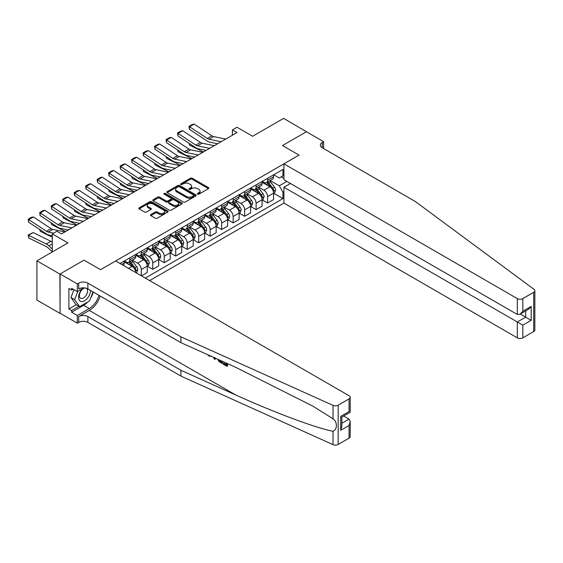 <?xml version="1.0" encoding="UTF-8"?>
<svg xmlns="http://www.w3.org/2000/svg" width="563" height="563" viewBox="0 0 563 563"><rect width="100%" height="100%" fill="white"/><g stroke="black" fill="none" stroke-linecap="round" stroke-linejoin="round"><path stroke-width="0.84" d="M197.613 194.172A0.894 0.514 0 0 0 198.873 194.172L208.458 188.64A1.274 0.739 0 0 0 208.831 188.119A1.274 0.739 0 0 0 208.458 187.599L192.222 178.225A1.274 0.739 0 0 0 190.421 178.225L180.836 183.756A0.894 0.514 0 0 0 180.575 184.122A0.894 0.514 0 0 0 180.836 184.481A0.894 0.514 0 0 0 182.102 184.481L183.341 183.77A4.082 2.358 0 0 1 189.112 183.77L190.463 184.551A4.082 2.358 0 0 1 191.659 186.212A4.082 2.358 0 0 1 190.463 187.88L189.224 188.598A0.894 0.514 0 0 0 188.964 188.964A0.894 0.514 0 0 0 189.224 189.33A0.894 0.514 0 0 0 190.484 189.33L191.73 188.612A4.082 2.358 0 0 1 197.5 188.612L198.852 189.393A4.082 2.358 0 0 1 200.048 191.061A4.082 2.358 0 0 1 198.852 192.722L197.613 193.44A0.894 0.514 0 0 0 197.353 193.806A0.894 0.514 0 0 0 197.613 194.172L197.613 193.44M150.828 214.566A1.274 0.739 0 0 0 150.448 215.087A1.274 0.739 0 0 0 150.828 215.608L155.381 218.24A1.274 0.739 0 0 0 157.183 218.24L167.823 212.096A1.274 0.739 0 0 0 168.196 211.575A1.274 0.739 0 0 0 167.823 211.055L151.588 201.681A1.274 0.739 0 0 0 149.786 201.681L139.145 207.824A1.274 0.739 0 0 0 138.772 208.345A1.274 0.739 0 0 0 139.145 208.866L144.649 212.04A1.274 0.739 0 0 0 146.45 212.04L151.004 209.415A1.274 0.739 0 0 0 151.377 208.894A1.274 0.739 0 0 0 151.004 208.373L148.273 206.797A3.413 1.97 0 0 1 147.274 205.404A3.413 1.97 0 0 1 149.385 203.581A3.413 1.97 0 0 1 153.101 204.01L163.791 210.182A3.413 1.97 0 0 1 164.79 211.575A3.413 1.97 0 0 1 162.686 213.398A3.413 1.97 0 0 1 158.963 212.969L157.183 211.941A1.274 0.739 0 0 0 155.381 211.941L150.828 214.566L150.828 215.608M306.61 131.848L283.639 118.371L252.625 136.274L237.009 127.259L232.413 129.912L237.009 132.565L61.501 233.891L56.905 231.238L52.31 233.891L52.31 251.928M59.896 274.075L60.079 313.225L60.079 273.97L84.014 260.148L59.896 274.075L36.919 260.81L67.933 242.906L52.31 233.891M306.61 131.636L282.492 145.557L299.03 155.107L100.552 269.698L84.014 260.148L100.552 269.698L115.668 260.972L349.06 395.719A3.899 2.252 0 0 1 350.207 397.309A3.899 2.252 0 0 1 349.06 398.9L338.173 405.191L338.173 444.446A3.899 2.252 180 0 1 333.022 444.629L180.906 376.091L87.87 322.381A6.496 3.751 0 0 0 78.686 322.381L77.307 323.176L60.079 313.225M183.432 202.047A1.274 0.739 0 0 0 185.234 202.047L195.875 195.903A1.274 0.739 0 0 0 196.248 195.382A1.274 0.739 0 0 0 195.875 194.861L179.639 185.487A1.274 0.739 0 0 0 177.838 185.487L167.197 191.631A1.274 0.739 0 0 0 166.824 192.152A1.274 0.739 0 0 0 167.197 192.673L183.432 202.047M164.438 194.362A0.894 0.514 0 0 1 165.346 194.488L165.346 193.426L181.849 202.954A1.274 0.739 0 0 1 182.222 203.475A1.274 0.739 0 0 1 181.849 203.996L171.208 210.14A1.274 0.739 0 0 1 169.407 210.14L153.171 200.773L157.724 198.162L157.724 197.099L153.171 199.731A1.274 0.739 0 0 0 152.798 200.252A1.274 0.739 0 0 0 153.171 200.773L153.171 199.731M157.724 198.162A1.274 0.739 0 0 1 159.526 198.162L159.526 197.099A1.274 0.739 0 0 0 157.724 197.099M159.526 197.099L166.113 200.9A1.274 0.739 0 0 0 167.915 200.9L170.941 199.154A1.274 0.739 0 0 0 171.314 198.633A1.274 0.739 0 0 0 170.941 198.113L164.079 194.158A0.894 0.514 0 0 1 163.819 193.792A0.894 0.514 0 0 1 164.375 193.313A0.894 0.514 0 0 1 165.346 193.426M59.896 313.331L36.919 300.072L36.919 260.81M149.667 280.599L283.914 203.095L517.306 337.842L517.306 321.98L525.673 317.152L525.673 310.938M273.717 174.762L279.276 177.971L282.95 175.853L282.95 169.435L120.032 263.491M282.95 175.853L283.914 175.297M283.914 191.631L282.95 192.194L279.276 185.825L270.134 180.547M273.717 193.278L282.95 198.612L282.95 192.194M282.95 198.612L145.303 278.08M232.413 129.912L232.413 135.211M281.204 176.859L283.914 178.422M279.276 185.825L286.898 181.42M135.746 272.562A5.201 2.998 -120 0 0 132.073 266.355L124.261 261.844M141.257 275.743L141.257 269.536A5.201 2.998 -120 0 0 137.583 263.174L132.305 260.127M141.447 275.849L147.232 272.513L147.232 266.088A5.201 2.998 -120 0 0 143.558 259.726L135.746 255.215M147.372 266.222L152.742 269.325L152.742 262.907A5.201 2.998 -120 0 0 149.068 256.545L143.79 253.498M152.742 269.325L158.717 265.877L158.717 259.459A5.201 2.998 -120 0 0 155.043 253.097L147.232 248.586M158.857 259.592L164.234 262.696L164.234 256.278A5.201 2.998 -120 0 0 160.554 249.909L155.275 246.861M164.234 262.696L170.202 259.247L170.202 252.829A5.201 2.998 -120 0 0 166.528 246.46L158.717 241.956M170.343 252.963L175.719 256.066L175.719 249.648A5.201 2.998 -120 0 0 172.039 243.279L166.768 240.232M175.719 256.066L181.687 252.618L181.687 246.2A5.201 2.998 -120 0 0 178.014 239.831L170.202 235.32M181.828 246.327L187.205 249.43L187.205 243.012A5.201 2.998 -120 0 0 183.531 236.65L178.253 233.603M187.205 249.43L193.172 245.982L193.172 239.564A5.201 2.998 -120 0 0 189.499 233.202L181.687 228.691M193.313 239.697L198.69 242.801L198.69 236.383A5.201 2.998 -120 0 0 195.016 230.014L189.738 226.966M198.69 242.801L204.665 239.352L204.665 232.934A5.201 2.998 -120 0 0 200.984 226.565L193.172 222.061M204.798 233.068L210.175 236.171L210.175 229.753A5.201 2.998 -120 0 0 206.501 223.384L201.223 220.337M210.175 236.171L216.15 232.723L216.15 226.305A5.201 2.998 -120 0 0 212.469 219.936L204.665 215.425M216.283 226.439L221.66 229.542L221.66 223.117A5.201 2.998 -120 0 0 217.987 216.755L212.708 213.708M221.66 229.542L227.635 226.094L227.635 219.669A5.201 2.998 -120 0 0 223.961 213.307L216.15 208.796M227.769 219.802L233.145 222.906L233.145 216.488A5.201 2.998 -120 0 0 229.472 210.126L224.194 207.078M233.145 222.906L239.12 219.457L239.12 213.039A5.201 2.998 -120 0 0 235.447 206.677L227.635 202.166M239.254 213.173L244.631 216.276L244.631 209.858A5.201 2.998 -120 0 0 240.957 203.489L235.679 200.442M244.631 216.276L250.605 212.828L250.605 206.41A5.201 2.998 -120 0 0 246.932 200.041L239.12 195.537M250.746 206.544L256.116 209.647L256.116 203.229A5.201 2.998 -120 0 0 252.442 196.86L247.164 193.813M256.116 209.647L262.091 206.199L262.091 199.781A5.201 2.998 -120 0 0 258.417 193.412L250.605 188.901M262.231 199.907L267.601 203.011L267.601 196.593A5.201 2.998 -120 0 0 263.927 190.231L258.649 187.183M267.601 203.011L273.576 199.562L273.576 193.144A5.201 2.998 -120 0 0 269.902 186.782L262.091 182.271M262.231 181.399L263.927 182.377A5.201 2.998 -120 0 0 266.531 182.637A5.201 2.998 -120 0 0 267.601 180.251L267.601 178.295M250.746 188.028L252.442 189.006A5.201 2.998 -120 0 0 255.039 189.267A5.201 2.998 -120 0 0 256.116 186.888L256.116 184.924M239.254 194.657L240.957 195.642A5.201 2.998 -120 0 0 243.554 195.896A5.201 2.998 -120 0 0 244.631 193.517L244.631 191.554M227.769 201.287L229.472 202.272A5.201 2.998 -120 0 0 232.069 202.525A5.201 2.998 -120 0 0 233.145 200.146L233.145 198.183M216.283 207.923L217.987 208.901A5.201 2.998 -120 0 0 220.583 209.162A5.201 2.998 -120 0 0 221.66 206.783L221.66 204.819M204.798 214.552L206.501 215.53A5.201 2.998 -120 0 0 209.098 215.791A5.201 2.998 -120 0 0 210.175 213.412L210.175 211.449M193.313 221.182L195.016 222.167A5.201 2.998 -120 0 0 197.613 222.42A5.201 2.998 -120 0 0 198.69 220.042L198.69 218.078M181.828 227.818L183.531 228.796A5.201 2.998 -120 0 0 186.128 229.057A5.201 2.998 -120 0 0 187.205 226.671L187.205 224.714M170.343 234.447L172.039 235.425A5.201 2.998 -120 0 0 174.643 235.686A5.201 2.998 -120 0 0 175.719 233.307L175.719 231.344M158.857 241.077L160.554 242.062A5.201 2.998 -120 0 0 163.157 242.315A5.201 2.998 -120 0 0 164.234 239.937L164.234 237.973M147.372 247.706L149.068 248.691A5.201 2.998 -120 0 0 151.672 248.945A5.201 2.998 -120 0 0 152.742 246.566L152.742 244.602M135.887 254.342L137.583 255.321A5.201 2.998 -120 0 0 140.18 255.581A5.201 2.998 -120 0 0 141.257 253.202L141.257 251.239M124.395 260.972L126.098 261.95A5.201 2.998 -120 0 0 128.695 262.21A5.201 2.998 -120 0 0 129.772 259.832L129.772 257.868M266.531 182.637L272.499 179.189A5.201 2.998 -120 0 0 273.576 176.803L273.576 174.847M255.039 189.267L261.014 185.818A5.201 2.998 -120 0 0 262.091 183.439L262.091 181.476M243.554 195.896L249.529 192.447A5.201 2.998 -120 0 0 250.605 190.069L250.605 188.105M232.069 202.525L238.043 199.077A5.201 2.998 -120 0 0 239.12 196.698L239.12 194.735M220.583 209.162L226.558 205.713A5.201 2.998 -120 0 0 227.635 203.334L227.635 201.371M209.098 215.791L215.073 212.342A5.201 2.998 -120 0 0 216.15 209.964L216.15 208M197.613 222.42L203.588 218.972A5.201 2.998 -120 0 0 204.665 216.593L204.665 214.63M186.128 229.057L192.103 225.608A5.201 2.998 -120 0 0 193.172 223.222L193.172 221.266M174.643 235.686L180.61 232.237A5.201 2.998 -120 0 0 181.687 229.859L181.687 227.895M163.157 242.315L169.125 238.867A5.201 2.998 -120 0 0 170.202 236.488L170.202 234.525M151.672 248.945L157.64 245.496A5.201 2.998 -120 0 0 158.717 243.117L158.717 241.154M140.18 255.581L146.155 252.133A5.201 2.998 -120 0 0 147.232 249.754L147.232 247.79M128.695 262.21L134.67 258.762A5.201 2.998 -120 0 0 135.746 256.383L135.746 254.42M123.255 265.349A5.201 2.998 -120 0 0 124.261 263.012L124.261 261.049M197.972 194.298L198.852 193.785A4.082 2.358 0 0 0 200.048 192.117L200.048 191.061M191.659 186.212L191.659 187.275A4.082 2.358 0 0 1 190.463 188.943L189.583 189.45M208.458 187.599L208.458 188.64L192.222 179.28A1.274 0.739 0 0 0 190.421 179.28L181.195 184.608M195.861 195.91L179.639 186.55A1.274 0.739 0 0 0 177.838 186.55L167.211 192.68L167.197 191.631M193.623 195.748A0.894 0.514 0 0 0 193.883 195.382A0.894 0.514 0 0 0 193.623 195.016L179.372 186.789A0.894 0.514 0 0 0 178.105 186.789L176.803 187.542A4.082 2.358 0 0 0 175.607 189.21A4.082 2.358 0 0 0 176.803 190.878L186.543 196.501A4.082 2.358 0 0 0 192.314 196.501L193.623 195.748L193.623 196.804A0.894 0.514 0 0 0 193.883 196.438L193.883 195.382M175.607 189.21L175.607 190.273A4.082 2.358 0 0 0 176.803 191.934L176.803 190.878M193.623 196.804L192.314 197.564A4.082 2.358 0 0 1 186.543 197.564L176.803 191.934M159.526 198.162L166.113 201.962A1.274 0.739 0 0 0 167.915 201.962L170.941 200.217A1.274 0.739 0 0 0 171.314 199.696L171.314 198.633M165.346 194.488L181.835 204.01M172.947 204.848A3.413 1.97 0 0 0 176.662 205.27A3.413 1.97 0 0 0 178.767 203.454A3.413 1.97 0 0 0 177.767 202.061L174.002 199.886A1.274 0.739 0 0 0 172.201 199.886L169.181 201.631A1.274 0.739 0 0 0 168.809 202.152A1.274 0.739 0 0 0 169.181 202.673L172.947 204.848L172.947 205.903A3.413 1.97 0 0 0 176.662 206.332A3.413 1.97 0 0 0 178.767 204.51L178.767 203.454M168.809 202.152L168.809 203.208A1.274 0.739 0 0 0 169.181 203.729L169.181 202.673M172.947 205.903L169.181 203.729M164.79 211.575L164.79 212.638A3.413 1.97 0 0 1 162.686 214.454A3.413 1.97 0 0 1 158.963 214.031L157.183 212.997A1.274 0.739 0 0 0 155.381 212.997L150.842 215.622M147.274 205.404L147.274 206.466A3.413 1.97 0 0 0 148.273 207.86L148.273 206.797M150.99 209.422L148.273 207.86M167.823 211.055L167.823 212.096L151.588 202.743A1.274 0.739 0 0 0 149.786 202.743L139.16 208.88M273.576 193.355L274.681 192.722L275.596 190.069A3.441 1.992 -120 0 0 274.498 187.134L270.747 182.123A9.944 5.743 -120 0 0 269.663 180.829M265.926 184.488A9.944 5.743 -120 0 0 263.892 182.356M205.284 150.23L205.889 150.525M189.478 143.579L189.569 145.127L189.013 143.276M203.405 151.961L189.569 145.127M273.266 191.251L273.738 190.217A3.441 1.992 -120 0 0 272.752 188.148L269.001 183.13A9.944 5.743 -120 0 0 267.918 181.835M266.989 182.37A8.255 4.764 60 0 1 268.347 183.911L271.521 188.148M266.813 182.468A9.944 5.743 60 0 1 267.897 183.77L270.395 187.099M221.16 141.714L209.014 139.223A6.496 3.751 60 0 1 207.268 138.456L189.569 126.759L189.407 129.314L207.107 141.01A9.747 5.63 -120 0 0 209.718 142.15L217.592 143.769M225.749 139.061L213.609 136.57A6.496 3.751 60 0 1 211.864 135.803L194.165 124.106L189.569 126.759L189.02 126.344L192.236 124.486L194.165 124.106M189.407 129.314L189.02 126.344M534.85 290.705L534.85 329.967A3.899 2.252 180 0 1 533.71 331.558L533.71 292.303A3.899 2.252 0 0 0 534.85 290.705A3.899 2.252 0 0 0 534.027 289.326L415.311 201.505L322.275 147.787A6.496 3.751 180 0 1 320.375 145.134A6.496 3.751 180 0 1 322.275 142.481L323.655 141.686L306.427 131.742L282.492 145.557L299.03 155.107L283.914 163.833L283.914 179.696L517.306 314.45L517.306 298.587A3.899 2.252 0 0 0 522.823 298.587L533.71 292.303M290.438 183.468L283.914 187.233L522.823 325.161L522.823 337.842L533.71 331.558M283.914 187.233L283.914 203.095M323.655 141.686L323.655 148.583M283.914 163.833L517.306 298.587M522.823 337.842A3.899 2.252 180 0 1 517.306 337.842M520.289 314.041L531.183 320.333L522.823 325.161M522.823 298.587L522.823 311.262L520.064 314.175L517.306 314.45M522.823 311.262L531.183 306.434L528.425 309.347L520.064 314.175M226.242 364.535L223.673 363.058L223.131 363.374L226.242 365.169L226.242 363.205L225.137 362.572M227.016 363.416L227.016 366.351L227.431 366.112A16.925 9.775 120 0 0 227.719 363.733M221.928 361.122L221.928 363.409L222.343 363.17A16.925 9.775 120 0 0 222.582 361.418M180.906 376.091L180.906 370.285L87.87 316.568A6.496 3.751 0 0 0 78.686 316.568L89.299 310.438A16.925 9.775 120 0 0 100.193 296.047M180.906 370.285L235.728 394.98C274.265 412.51 316.814 428.366 333.022 431.23C337.526 429.485 337.526 421.969 333.022 418.766L312.81 406.12L235.728 367.343L180.906 342.642L87.87 288.932A6.496 3.751 0 0 0 78.686 288.932L78.686 283.119L77.307 283.914L60.079 273.97M215.488 358.223L214.982 359.398L215.84 358.385M180.906 342.642L180.906 336.836L87.87 283.119A6.496 3.751 0 0 0 78.686 283.119M349.06 438.162L349.06 425.48L350.207 421.638L350.207 436.571A3.899 2.252 180 0 1 349.06 438.162L338.173 444.446M333.022 418.766L333.022 405.374L180.906 336.836M87.694 302A14.617 8.438 -60 0 1 83.648 305.294L71.656 312.219L71.656 310.523L78.961 306.3M73.127 289.192L71.656 290.044L68.897 288.453L68.897 308.932L71.656 310.523M71.656 290.044L71.656 288.347L77.307 291.606L77.307 283.914M77.307 323.176L77.307 315.484L89.299 308.559A14.617 8.438 120 0 0 98.947 295.322M71.656 312.219L77.307 315.484M343.683 416.008L349.06 419.118L350.207 421.638M83.824 287.841L77.307 291.606M333.022 405.374A3.899 2.252 0 0 0 338.173 405.191M93.296 292.063A14.617 8.438 -60 0 1 90.601 298.179M68.897 308.932L76.202 304.71M349.06 425.48L340.699 430.308L341.84 426.465L341.84 417.07L350.207 412.243L350.207 397.309M340.699 430.308L340.699 416.409C342.184 417.267 342.184 417.267 340.699 416.409L349.06 411.581C350.552 412.44 350.552 412.44 349.06 411.581L349.06 398.9M209.049 355.323L209.612 355.577M210.998 356.203L209.07 356.069L207.634 354.683M214.982 359.398L214.102 358.891L213.68 357.406M214.355 357.709L214.545 358.413L214.918 357.456M221.928 363.409L219.07 361.671L217.585 359.166M218.353 359.518L219.12 360.925L221.153 362.227L221.153 360.777M219.12 360.925L219.69 360.601L220.576 361.27L220.034 361.58M221.153 361.601L220.576 361.27M227.016 366.351L223.131 364.106L223.131 363.374M262.091 199.992L263.195 199.351L264.11 196.698A3.441 1.992 -120 0 0 263.012 193.771L259.261 188.76A9.944 5.743 -120 0 0 258.178 187.458M254.441 191.117A9.944 5.743 -120 0 0 252.407 188.985M193.799 156.866L194.404 157.161M177.992 150.208L178.084 151.764L177.528 149.906M191.92 158.59L178.084 151.764M261.781 197.88L262.252 196.846A3.441 1.992 -120 0 0 261.267 194.777L257.516 189.766A9.944 5.743 -120 0 0 256.425 188.464M255.503 188.999A8.255 4.764 60 0 1 256.855 190.54L260.036 194.784M255.328 189.105A9.944 5.743 60 0 1 256.411 190.4L258.91 193.735M250.605 206.621L251.71 205.988L252.625 203.334A3.441 1.992 -120 0 0 251.527 200.4L247.776 195.389A9.944 5.743 -120 0 0 246.685 194.087M242.956 197.747A9.944 5.743 -120 0 0 240.922 195.614M182.313 163.495L182.919 163.791M166.507 156.845L166.599 158.393L166.043 156.535M180.434 165.226L166.599 158.393M250.289 204.51L250.767 203.482A3.441 1.992 -120 0 0 249.782 201.406L246.024 196.396A9.944 5.743 -120 0 0 244.94 195.094M244.018 195.628A8.255 4.764 60 0 1 245.369 197.17L248.55 201.413M243.842 195.734A9.944 5.743 60 0 1 244.926 197.029L247.417 200.365M239.12 213.25L240.225 212.617L241.14 209.964A3.441 1.992 -120 0 0 240.042 207.029L236.284 202.018A9.944 5.743 -120 0 0 235.2 200.717M231.47 204.376A9.944 5.743 -120 0 0 229.437 202.251M170.828 170.125L171.433 170.42M155.022 163.474L155.114 165.022L154.558 163.171M168.949 171.856L155.114 165.022M238.803 211.146L239.282 210.112A3.441 1.992 -120 0 0 238.297 208.036L234.539 203.025A9.944 5.743 -120 0 0 233.455 201.73M232.533 202.265A8.255 4.764 60 0 1 233.884 203.799L237.065 208.043M232.357 202.363A9.944 5.743 60 0 1 233.441 203.665L235.932 206.994M209.668 148.343L197.529 145.852A6.496 3.751 60 0 1 195.783 145.092L178.084 133.396L177.922 135.943L195.621 147.64A9.747 5.63 -120 0 0 198.232 148.787L206.107 150.398M214.264 145.69L202.117 143.199A6.496 3.751 60 0 1 200.379 142.439L182.679 130.743L178.084 133.396L177.535 132.974L180.751 131.116L182.679 130.743M177.922 135.943L177.535 132.974M198.183 154.973L186.043 152.482A6.496 3.751 60 0 1 184.298 151.721L166.599 140.025L166.437 142.573L184.136 154.269A9.747 5.63 -120 0 0 186.747 155.416L194.622 157.035M202.779 152.32L190.632 149.828A6.496 3.751 60 0 1 188.894 149.068L171.194 137.372L166.599 140.025L166.05 139.603L169.266 137.745L171.194 137.372M166.437 142.573L166.05 139.603M186.698 161.609L174.551 159.118A6.496 3.751 60 0 1 172.813 158.351L155.114 146.654L154.945 149.202L172.644 160.905A9.747 5.63 -120 0 0 175.262 162.045L183.137 163.664M191.293 158.956L179.147 156.465A6.496 3.751 60 0 1 177.408 155.698L159.709 144.001L155.114 146.654L154.565 146.232L157.781 144.381L159.709 144.001M154.945 149.202L154.565 146.232M227.635 219.887L228.733 219.246L229.655 216.593A3.441 1.992 -120 0 0 228.557 213.666L224.799 208.648A9.944 5.743 -120 0 0 223.715 207.353M219.985 211.012A9.944 5.743 -120 0 0 217.944 208.88M159.343 176.754L159.941 177.056M143.537 170.103L143.628 171.659L143.072 169.801M157.464 178.485L143.628 171.659M227.318 217.775L227.797 216.741A3.441 1.992 -120 0 0 226.812 214.672L223.054 209.661A9.944 5.743 -120 0 0 221.97 208.359M221.048 208.894A8.255 4.764 60 0 1 222.399 210.435L225.58 214.672M220.865 208.993A9.944 5.743 60 0 1 221.956 210.295L224.447 213.63M175.213 168.238L163.066 165.747A6.496 3.751 60 0 1 161.328 164.98L143.628 153.284L143.459 155.838L161.159 167.535A9.747 5.63 -120 0 0 163.77 168.675L171.652 170.293M179.808 165.585L167.661 163.094A6.496 3.751 60 0 1 165.923 162.334L148.224 150.631L143.628 153.284L143.072 152.869L146.289 151.011L148.224 150.631M143.459 155.838L143.072 152.869M82.501 288.608A8.445 4.877 120 0 0 78.616 296.736A8.445 4.877 120 0 0 81.579 301.585A8.445 4.877 120 0 0 90.537 290.466M85.14 287.989A5.785 3.336 120 0 0 80.108 292.535A5.785 3.336 120 0 0 80.586 298.27A5.785 3.336 120 0 0 81.431 298.531A5.785 3.336 120 0 0 86.681 294.35A5.785 3.336 120 0 0 86.463 288.312M93.029 291.908L89.524 300.945L79.608 306.673L75.928 304.555L70.966 297.496L73.992 289.699M79.608 306.673L74.647 299.615L77.884 291.275M70.966 297.496L74.647 299.615M216.15 226.516L217.248 225.876L218.17 223.222A3.441 1.992 -120 0 0 217.072 220.295L213.314 215.284A9.944 5.743 -120 0 0 212.23 213.982M208.5 217.642A9.944 5.743 -120 0 0 206.459 215.509M147.858 183.39L148.456 183.686M132.045 176.74L132.143 178.288L131.587 176.43M145.979 185.121L132.143 178.288M215.833 224.405L216.312 223.37A3.441 1.992 -120 0 0 215.326 221.301L211.568 216.291A9.944 5.743 -120 0 0 210.485 214.989M209.563 215.523A8.255 4.764 60 0 1 210.914 217.065L214.095 221.308M209.38 215.629A9.944 5.743 60 0 1 210.463 216.924L212.962 220.26M204.665 233.145L205.762 232.512L206.684 229.859A3.441 1.992 -120 0 0 205.586 226.924L201.828 221.913A9.944 5.743 -120 0 0 200.745 220.612M197.008 224.271A9.944 5.743 -120 0 0 194.974 222.146M136.373 190.02L136.971 190.315M120.559 183.369L120.658 184.917L120.102 183.066M134.487 191.751L120.658 184.917M204.348 231.034L204.826 230.007A3.441 1.992 -120 0 0 203.841 227.931L200.083 222.92A9.944 5.743 -120 0 0 198.999 221.625M198.07 222.153A8.255 4.764 60 0 1 199.429 223.694L202.603 227.938M197.894 222.258A9.944 5.743 60 0 1 198.978 223.56L201.477 226.889M193.172 239.775L194.277 239.141L195.199 236.488A3.441 1.992 -120 0 0 194.101 233.554L190.343 228.543A9.944 5.743 -120 0 0 189.259 227.248M185.523 230.907A9.944 5.743 -120 0 0 183.489 228.775M124.887 196.649L125.486 196.944M109.074 189.998L109.173 191.547L108.617 189.696M123.001 198.38L109.173 191.547M192.863 237.67L193.341 236.636A3.441 1.992 -120 0 0 192.349 234.567L188.598 229.549A9.944 5.743 -120 0 0 187.514 228.254M186.585 228.789A8.255 4.764 60 0 1 187.943 230.33L191.117 234.567M186.409 228.888A9.944 5.743 60 0 1 187.493 230.19L189.991 233.518M181.687 246.411L182.792 245.771L183.714 243.117A3.441 1.992 -120 0 0 182.609 240.19L178.858 235.179A9.944 5.743 -120 0 0 177.774 233.877M174.037 237.537A9.944 5.743 -120 0 0 172.004 235.404M113.402 203.285L114 203.581M97.589 196.628L97.681 198.183L97.132 196.325M111.516 205.009L97.681 198.183M181.377 244.3L181.849 243.265A3.441 1.992 -120 0 0 180.864 241.196L177.113 236.186A9.944 5.743 -120 0 0 176.029 234.884M175.1 235.418A8.255 4.764 60 0 1 176.458 236.96L179.632 241.203M174.924 235.524A9.944 5.743 60 0 1 176.008 236.819L178.506 240.155M170.202 253.04L171.307 252.407L172.222 249.754A3.441 1.992 -120 0 0 171.124 246.819L167.373 241.809A9.944 5.743 -120 0 0 166.289 240.507M162.552 244.166A9.944 5.743 -120 0 0 160.518 242.034M101.91 209.915L102.515 210.21M86.104 203.264L86.195 204.812L85.646 202.954M100.031 211.646L86.195 204.812M169.892 250.929L170.364 249.895A3.441 1.992 -120 0 0 169.379 247.826L165.628 242.815A9.944 5.743 -120 0 0 164.544 241.513M163.615 242.048A8.255 4.764 60 0 1 164.973 243.589L168.147 247.833M163.439 242.153A9.944 5.743 60 0 1 164.523 243.448L167.021 246.784M163.727 174.868L151.581 172.377A6.496 3.751 60 0 1 149.842 171.616L132.143 159.92L131.974 162.468L149.674 174.164A9.747 5.63 -120 0 0 152.284 175.311L160.166 176.923M168.323 172.215L156.176 169.723A6.496 3.751 60 0 1 154.438 168.963L136.739 157.267L132.143 159.92L131.587 159.498L134.803 157.64L136.739 157.267M131.974 162.468L131.587 159.498M152.242 181.497L140.096 179.006A6.496 3.751 60 0 1 138.357 178.246L120.658 166.549L120.489 169.097L138.188 180.793A9.747 5.63 -120 0 0 140.799 181.94L148.681 183.559M156.838 178.851L144.691 176.36A6.496 3.751 60 0 1 142.953 175.593L125.246 163.896L120.658 166.549L120.102 166.127L123.318 164.269L125.246 163.896M120.489 169.097L120.102 166.127M140.757 188.133L128.61 185.642A6.496 3.751 60 0 1 126.872 184.875L109.173 173.179L109.004 175.733L126.703 187.43A9.747 5.63 -120 0 0 129.314 188.57L137.196 190.188M145.353 185.48L133.206 182.989A6.496 3.751 60 0 1 131.46 182.222L113.761 170.526L109.173 173.179L108.617 172.764L111.833 170.906L113.761 170.526M109.004 175.733L108.617 172.764M129.272 194.763L117.125 192.272A6.496 3.751 60 0 1 115.387 191.511L97.681 179.815L97.519 182.363L115.218 194.059A9.747 5.63 -120 0 0 117.829 195.206L125.711 196.818M133.867 192.11L121.721 189.618A6.496 3.751 60 0 1 119.975 188.858L102.276 177.162L97.681 179.815L97.132 179.393L100.348 177.535L102.276 177.162M97.519 182.363L97.132 179.393M117.787 201.392L105.64 198.901A6.496 3.751 60 0 1 103.895 198.141L86.195 186.444L86.033 188.992L103.733 200.688A9.747 5.63 -120 0 0 106.344 201.835L114.226 203.454M122.375 198.739L110.235 196.248A6.496 3.751 60 0 1 108.49 195.488L90.791 183.791L86.195 186.444L85.646 186.022L88.863 184.164L90.791 183.791M86.033 188.992L85.646 186.022M158.717 259.67L159.822 259.036L160.737 256.383A3.441 1.992 -120 0 0 159.639 253.449L155.888 248.438A9.944 5.743 -120 0 0 154.804 247.136M151.067 250.795A9.944 5.743 -120 0 0 149.033 248.67M90.425 216.544L91.03 216.839M74.619 209.893L74.71 211.442L74.154 209.591M88.546 218.275L74.71 211.442M158.407 257.565L158.879 256.531A3.441 1.992 -120 0 0 157.893 254.455L154.142 249.444A9.944 5.743 -120 0 0 153.059 248.149M152.13 248.684A8.255 4.764 60 0 1 153.488 250.218L156.662 254.462M151.954 248.783A9.944 5.743 60 0 1 153.037 250.085L155.536 253.413M106.301 208.029L94.155 205.537A6.496 3.751 60 0 1 92.409 204.77L74.71 193.074L74.548 195.621L92.248 207.325A9.747 5.63 -120 0 0 94.858 208.465L102.733 210.083M110.89 205.375L98.75 202.884A6.496 3.751 60 0 1 97.005 202.117L79.306 190.421L74.71 193.074L74.161 192.652L77.377 190.801L79.306 190.421M74.548 195.621L74.161 192.652M147.232 266.306L148.336 265.666L149.251 263.012A3.441 1.992 -120 0 0 148.153 260.085L144.402 255.067A9.944 5.743 -120 0 0 143.312 253.772M139.582 257.432A9.944 5.743 -120 0 0 137.548 255.299M78.94 223.173L79.545 223.476M63.133 216.523L63.225 218.078L62.669 216.22M77.061 224.904L63.225 218.078M146.915 264.195L147.393 263.16A3.441 1.992 -120 0 0 146.408 261.091L142.657 256.081A9.944 5.743 -120 0 0 141.566 254.779M140.644 255.313A8.255 4.764 60 0 1 141.996 256.855L145.177 261.091M140.469 255.412A9.944 5.743 60 0 1 141.552 256.714L144.051 260.05M94.809 214.658L82.67 212.167A6.496 3.751 60 0 1 80.924 211.399L63.225 199.703L63.063 202.258L80.762 213.954A9.747 5.63 -120 0 0 83.373 215.094L91.248 216.713M99.405 212.005L87.258 209.513A6.496 3.751 60 0 1 85.52 208.753L67.82 197.05L63.225 199.703L62.676 199.288L65.892 197.43L67.82 197.05M63.063 202.258L62.676 199.288M136.07 272.745L136.851 272.295L137.766 269.642A3.441 1.992 -120 0 0 136.668 266.714L132.917 261.704A9.944 5.743 -120 0 0 131.826 260.402M128.097 264.061A9.944 5.743 -120 0 0 126.063 261.929M67.454 229.81L68.06 230.105M51.648 223.159L51.74 224.707L51.184 222.849M65.575 231.541L51.74 224.707M135.43 270.824L135.908 269.79A3.441 1.992 -120 0 0 134.923 267.721L131.165 262.71A9.944 5.743 -120 0 0 130.081 261.408M129.159 261.943A8.255 4.764 60 0 1 130.51 263.484L133.691 267.728M128.983 262.048A9.944 5.743 60 0 1 130.067 263.343L132.558 266.679M83.324 221.287L71.177 218.796A6.496 3.751 60 0 1 69.439 218.036L51.74 206.339L51.578 208.887L69.277 220.583A9.747 5.63 -120 0 0 71.888 221.731L79.763 223.342M87.919 218.634L75.773 216.143A6.496 3.751 60 0 1 74.034 215.383L56.335 203.686L51.74 206.339L51.191 205.917L54.407 204.059L56.335 203.686M51.578 208.887L51.191 205.917M40.163 229.788L40.255 231.337L39.699 229.486M52.31 237.29L40.255 231.337M71.839 227.916L59.692 225.425A6.496 3.751 60 0 1 57.954 224.665L40.255 212.969L40.086 215.516L57.785 227.213A9.747 5.63 -120 0 0 60.403 228.36L68.278 229.978M76.434 225.27L64.288 222.779A6.496 3.751 60 0 1 62.549 222.012L44.85 210.316L40.255 212.969L39.706 212.547L42.922 210.689L44.85 210.316M40.086 215.516L39.706 212.547M33.196 232.575L28.6 235.228L28.769 237.966L28.15 235.067L33.196 232.575L50.895 241.316A9.747 5.63 60 0 1 52.31 242.181M28.15 235.067L46.3 243.969A9.747 5.63 60 0 1 48.911 245.841L52.31 249.064M52.31 251.851L48.207 247.959A6.496 3.751 -120 0 0 46.469 246.707L28.769 237.966M53.576 233.159L48.207 232.062A6.496 3.751 60 0 1 46.469 231.294L28.769 219.598L28.6 222.153L46.3 233.849A9.747 5.63 -120 0 0 48.911 234.989L52.31 235.686M64.949 231.9L52.802 229.408A6.496 3.751 60 0 1 51.064 228.641L33.365 216.945L28.769 219.598L28.213 219.176L31.429 217.325L33.365 216.945M28.6 222.153L28.213 219.176M128.533 268.396L132.073 266.355M137.583 263.174L143.558 259.726M149.068 256.545L155.043 253.097M160.554 249.909L166.528 246.46M172.039 243.279L178.014 239.831M183.531 236.65L189.499 233.202M195.016 230.014L200.984 226.565M206.501 223.384L212.469 219.936M217.987 216.755L223.961 213.307M229.472 210.126L235.447 206.677M240.957 203.489L246.932 200.041M252.442 196.86L258.417 193.412M263.927 190.231L269.902 186.782M267.601 180.251L273.576 176.803M267.601 196.593L273.576 193.144M256.116 203.229L262.091 199.781M256.116 186.888L262.091 183.439M244.631 209.858L250.605 206.41M244.631 193.517L250.605 190.069M233.145 216.488L239.12 213.039M233.145 200.146L239.12 196.698M221.66 223.117L227.635 219.669M221.66 206.783L227.635 203.334M210.175 229.753L216.15 226.305M210.175 213.412L216.15 209.964M198.69 236.383L204.665 232.934M198.69 220.042L204.665 216.593M187.205 243.012L193.172 239.564M187.205 226.671L193.172 223.222M175.719 249.648L181.687 246.2M175.719 233.307L181.687 229.859M164.234 256.278L170.202 252.829M164.234 239.937L170.202 236.488M152.742 262.907L158.717 259.459M152.742 246.566L158.717 243.117M141.257 269.536L147.232 266.088M141.257 253.202L147.232 249.754M129.772 259.832L135.746 256.383M121.735 264.469L124.261 263.012M198.852 193.785L198.852 192.722M189.224 189.33L189.224 188.598M190.463 188.943L190.463 187.88M180.836 184.481L180.836 183.756M190.421 179.28L190.421 178.225M192.222 179.28L192.222 178.225M177.838 186.55L177.838 185.487M179.639 186.55L179.639 185.487M195.875 195.903L195.875 194.861M186.543 197.564L186.543 196.501M192.314 197.564L192.314 196.501M166.113 201.962L166.113 200.9M167.915 201.962L167.915 200.9M170.941 200.217L170.941 199.154M181.849 203.996L181.849 202.954M155.381 212.997L155.381 211.941M157.183 212.997L157.183 211.941M158.963 214.031L158.963 212.969M151.004 209.415L151.004 208.373M139.145 208.866L139.145 207.824M149.786 202.743L149.786 201.681M151.588 202.743L151.588 201.681M273.322 191.441L275.574 190.139M269.001 183.13L270.747 182.123M266.292 184.699L267.897 183.77M272.752 188.148L274.498 187.134M272.478 189.492L273.738 190.217M209.014 139.223L213.609 136.57M207.268 138.456L211.864 135.803M531.183 306.434L531.183 320.333M322.275 147.787L322.275 142.481M235.728 394.98L89.299 310.438M87.87 288.932L87.87 283.119M87.87 316.568L87.87 322.381M333.022 444.629L333.022 431.23M78.686 316.568L78.686 322.381M83.648 305.294L89.299 308.559M341.84 423.285L349.06 419.118M261.837 198.07L264.089 196.769M257.516 189.766L259.261 188.76M254.807 191.329L256.411 190.4M261.267 194.777L263.012 193.771M260.993 196.121L262.252 196.846M250.345 204.7L252.604 203.398M246.024 196.396L247.776 195.389M243.322 197.958L244.926 197.029M249.782 201.406L251.527 200.4M249.508 202.75L250.767 203.482M238.86 211.329L241.119 210.027M234.539 203.025L236.284 202.018M231.836 204.587L233.441 203.665M238.297 208.036L240.042 207.029M238.022 209.387L239.282 210.112M197.529 145.852L202.117 143.199M195.783 145.092L200.379 142.439M186.043 152.482L190.632 149.828M184.298 151.721L188.894 149.068M174.551 159.118L179.147 156.465M172.813 158.351L177.408 155.698M227.375 217.965L229.634 216.664M223.054 209.661L224.799 208.648M220.351 211.224L221.956 210.295M226.812 214.672L228.557 213.666M226.537 216.016L227.797 216.741M163.066 165.747L167.661 163.094M161.328 164.98L165.923 162.334M215.889 224.595L218.148 223.293M211.568 216.291L213.314 215.284M208.859 217.853L210.463 216.924M215.326 221.301L217.072 220.295M215.052 222.645L216.312 223.37M204.404 231.224L206.663 229.922M200.083 222.92L201.828 221.913M197.374 224.482L198.978 223.56M203.841 227.931L205.586 226.924M203.567 229.275L204.826 230.007M192.919 237.86L195.171 236.559M188.598 229.549L190.343 228.543M185.889 231.119L187.493 230.19M192.349 234.567L194.101 233.554M192.082 235.911L193.341 236.636M181.434 244.49L183.686 243.188M177.113 236.186L178.858 235.179M174.403 237.748L176.008 236.819M180.864 241.196L182.609 240.19M180.596 242.54L181.849 243.265M169.949 251.119L172.201 249.817M165.628 242.815L167.373 241.809M162.918 244.377L164.523 243.448M169.379 247.826L171.124 246.819M169.104 249.17L170.364 249.895M151.581 172.377L156.176 169.723M149.842 171.616L154.438 168.963M140.096 179.006L144.691 176.36M138.357 178.246L142.953 175.593M128.61 185.642L133.206 182.989M126.872 184.875L131.46 182.222M117.125 192.272L121.721 189.618M115.387 191.511L119.975 188.858M105.64 198.901L110.235 196.248M103.895 198.141L108.49 195.488M158.463 257.748L160.715 256.446M154.142 249.444L155.888 248.438M151.433 251.007L153.037 250.085M157.893 254.455L159.639 253.449M157.619 255.806L158.879 256.531M94.155 205.537L98.75 202.884M92.409 204.77L97.005 202.117M146.978 264.385L149.23 263.083M142.657 256.081L144.402 255.067M139.948 257.643L141.552 256.714M146.408 261.091L148.153 260.085M146.134 262.435L147.393 263.16M82.67 212.167L87.258 209.513M80.924 211.399L85.52 208.753M135.486 271.014L137.745 269.712M131.165 262.71L132.917 261.704M128.463 264.272L130.067 263.343M134.923 267.721L136.668 266.714M134.648 269.065L135.908 269.79M71.177 218.796L75.773 216.143M69.439 218.036L74.034 215.383M59.692 225.425L64.288 222.779M57.954 224.665L62.549 222.012M50.895 241.316L46.3 243.969M52.31 243.878L48.911 245.841M48.207 232.062L52.802 229.408M46.469 231.294L51.064 228.641M211.406 355.985L210.858 356.295"/></g></svg>
